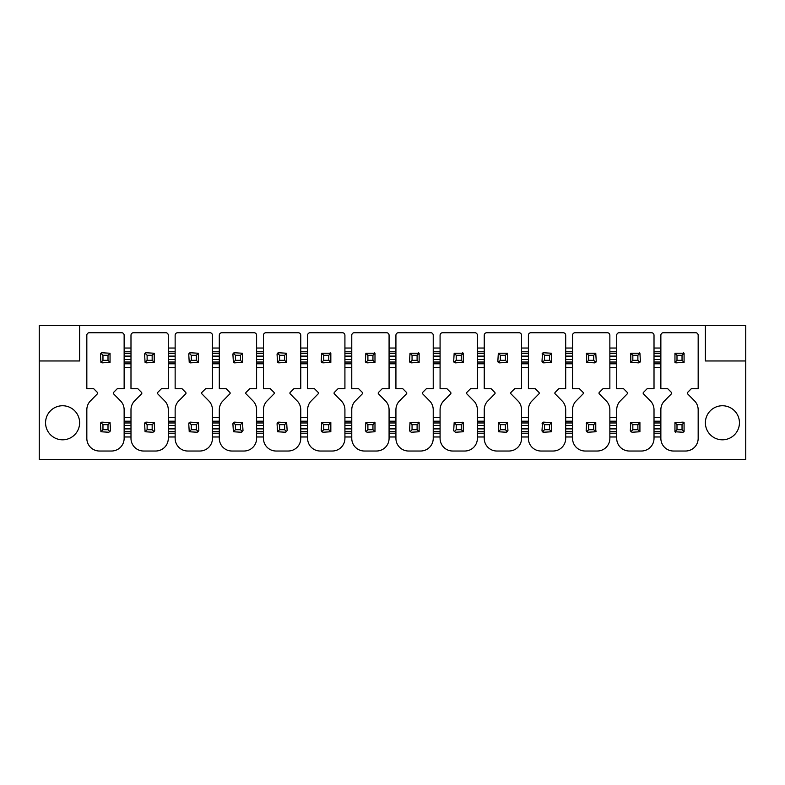 <?xml version="1.0" encoding="UTF-8"?>
<svg xmlns="http://www.w3.org/2000/svg" width="785" height="785" viewBox="0 0 785 785"><rect width="100%" height="100%" fill="white"/><g stroke="black" fill="none" stroke-linecap="round" stroke-linejoin="round"><path stroke-width="1.18" d="M39.25 459.362L745.75 459.362L745.75 360.963L705.381 360.963L705.381 325.638L79.619 325.638L79.619 360.963L39.25 360.963L39.25 459.362M675.649 432.172A1.639 1.639 0 0 1 674.953 431.76L674.953 422.624L676.994 424.675L682.037 424.675L682.037 429.719L676.994 429.719L676.994 424.675M682.037 429.719L684.078 431.76L682.921 432.241L674.953 431.76L676.994 429.719M683.382 422.212A1.639 1.639 0 0 1 684.078 422.624L684.078 431.76M674.953 422.624L682.921 422.144L684.078 422.624L682.037 424.675M675.649 362.788A1.639 1.639 0 0 1 674.953 362.376L674.953 353.24L684.078 353.24L682.037 355.281L682.037 360.325L676.994 360.325L676.994 355.281L682.037 355.281M683.382 352.828A1.639 1.639 0 0 1 684.078 353.24L684.078 362.376L676.111 362.856L674.953 362.376L676.994 360.325M674.953 353.24L676.994 355.281M684.078 362.376L682.037 360.325M660.862 351.808L660.862 388.712L667.721 388.712L671.43 392.421A1.011 1.011 0 0 1 671.43 393.844L663.825 401.577A12.913 12.913 0 0 0 660.862 409.75L660.862 438.403A12.619 12.619 0 0 0 673.481 451.022L685.55 451.022A12.619 12.619 0 0 0 698.169 438.403L698.169 409.75A12.952 12.952 0 0 0 695.206 401.577L687.601 393.844A1.011 1.011 0 0 1 687.601 392.421L691.31 388.712L698.169 388.712L698.169 335.244A2.522 2.522 0 0 0 695.647 332.722L663.384 332.722A2.522 2.522 0 0 0 660.862 335.244L660.862 351.808L654.013 351.808L654.013 335.244A2.522 2.522 0 0 0 651.491 332.722L619.228 332.722A2.522 2.522 0 0 0 616.706 335.244L616.706 351.808L609.857 351.808L609.857 335.244A2.522 2.522 0 0 0 607.335 332.722L575.071 332.722A2.522 2.522 0 0 0 572.55 335.244L572.55 351.808L565.7 351.808L565.7 335.244A2.522 2.522 0 0 0 563.179 332.722L530.915 332.722A2.522 2.522 0 0 0 528.393 335.244L528.393 351.808L521.544 351.808L521.544 335.244A2.522 2.522 0 0 0 519.022 332.722L486.759 332.722A2.522 2.522 0 0 0 484.237 335.244L484.237 351.808L477.388 351.808L477.388 335.244A2.522 2.522 0 0 0 474.866 332.722L442.603 332.722A2.522 2.522 0 0 0 440.081 335.244L440.081 351.808L433.232 351.808L433.232 335.244A2.522 2.522 0 0 0 430.71 332.722L398.446 332.722A2.522 2.522 0 0 0 395.925 335.244L395.925 351.808L389.075 351.808L389.075 335.244A2.522 2.522 0 0 0 386.554 332.722L354.29 332.722A2.522 2.522 0 0 0 351.768 335.244L351.768 351.808L344.919 351.808L344.919 335.244A2.522 2.522 0 0 0 342.397 332.722L310.134 332.722A2.522 2.522 0 0 0 307.612 335.244L307.612 351.808L300.763 351.808L300.763 335.244A2.522 2.522 0 0 0 298.241 332.722L265.978 332.722A2.522 2.522 0 0 0 263.456 335.244L263.456 351.808L256.607 351.808L256.607 335.244A2.522 2.522 0 0 0 254.085 332.722L221.821 332.722A2.522 2.522 0 0 0 219.3 335.244L219.3 351.808L212.45 351.808L212.45 335.244A2.522 2.522 0 0 0 209.929 332.722L177.665 332.722A2.522 2.522 0 0 0 175.143 335.244L175.143 351.808L168.294 351.808L168.294 335.244A2.522 2.522 0 0 0 165.772 332.722L133.509 332.722A2.522 2.522 0 0 0 130.987 335.244L130.987 351.808L124.138 351.808L124.138 335.244A2.522 2.522 0 0 0 121.616 332.722L89.353 332.722A2.522 2.522 0 0 0 86.831 335.244L86.831 388.712L93.69 388.712L97.399 392.421A1.011 1.011 0 0 1 97.399 393.844L89.794 401.577A12.913 12.913 0 0 0 86.831 409.75L86.831 438.403A12.619 12.619 0 0 0 99.45 451.022L111.519 451.022A12.619 12.619 0 0 0 124.138 438.403L124.138 436.97L130.987 436.97L130.987 438.403A12.619 12.619 0 0 0 143.606 451.022L155.675 451.022A12.619 12.619 0 0 0 168.294 438.403L168.294 436.97L175.143 436.97L175.143 438.403A12.619 12.619 0 0 0 187.762 451.022L199.832 451.022A12.619 12.619 0 0 0 212.45 438.403L212.45 436.97L219.3 436.97L219.3 438.403A12.619 12.619 0 0 0 231.918 451.022L243.988 451.022A12.619 12.619 0 0 0 256.607 438.403L256.607 436.97L263.456 436.97L263.456 438.403A12.619 12.619 0 0 0 276.075 451.022L288.144 451.022A12.619 12.619 0 0 0 300.763 438.403L300.763 436.97L307.612 436.97L307.612 438.403A12.619 12.619 0 0 0 320.231 451.022L332.3 451.022A12.619 12.619 0 0 0 344.919 438.403L344.919 436.97L351.768 436.97L351.768 438.403A12.619 12.619 0 0 0 364.387 451.022L376.457 451.022A12.619 12.619 0 0 0 389.075 438.403L389.075 436.97L395.925 436.97L395.925 438.403A12.619 12.619 0 0 0 408.543 451.022L420.613 451.022A12.619 12.619 0 0 0 433.232 438.403L433.232 436.97L440.081 436.97L440.081 438.403A12.619 12.619 0 0 0 452.7 451.022L464.769 451.022A12.619 12.619 0 0 0 477.388 438.403L477.388 436.97L484.237 436.97L484.237 438.403A12.619 12.619 0 0 0 496.856 451.022L508.925 451.022A12.619 12.619 0 0 0 521.544 438.403L521.544 436.97L528.393 436.97L528.393 438.403A12.619 12.619 0 0 0 541.012 451.022L553.082 451.022A12.619 12.619 0 0 0 565.7 438.403L565.7 436.97L572.55 436.97L572.55 438.403A12.619 12.619 0 0 0 585.168 451.022L597.238 451.022A12.619 12.619 0 0 0 609.857 438.403L609.857 436.97L616.706 436.97L616.706 438.403A12.619 12.619 0 0 0 629.325 451.022L641.394 451.022A12.619 12.619 0 0 0 654.013 438.403L654.013 436.97L660.862 436.97L660.862 438.403M660.862 409.75L660.862 433.192L654.013 433.192L654.013 409.75A12.952 12.952 0 0 0 651.05 401.577L643.445 393.844A1.011 1.011 0 0 1 643.445 392.421L647.154 388.712L654.013 388.712L654.013 367.586L660.862 367.586M609.857 417.414L609.857 409.75A12.952 12.952 0 0 0 606.893 401.577L599.289 393.844A1.011 1.011 0 0 1 599.289 392.421L602.998 388.712L609.857 388.712L609.857 367.586L616.706 367.586L616.706 388.712L623.565 388.712L627.274 392.421A1.011 1.011 0 0 1 627.274 393.844L619.669 401.577A12.913 12.913 0 0 0 616.706 409.75L616.706 421.202L609.857 421.202L609.857 417.414L616.706 417.414M565.7 417.414L565.7 409.75A12.952 12.952 0 0 0 562.737 401.577L555.132 393.844A1.011 1.011 0 0 1 555.132 392.421L558.841 388.712L565.7 388.712L565.7 367.586L572.55 367.586L572.55 388.712L579.409 388.712L583.118 392.421A1.011 1.011 0 0 1 583.118 393.844L575.513 401.577A12.913 12.913 0 0 0 572.55 409.75L572.55 421.202L565.7 421.202L565.7 417.414L572.55 417.414M521.544 417.414L521.544 409.75A12.952 12.952 0 0 0 518.581 401.577L510.976 393.844A1.011 1.011 0 0 1 510.976 392.421L514.685 388.712L521.544 388.712L521.544 367.586L528.393 367.586L528.393 388.712L535.252 388.712L538.961 392.421A1.011 1.011 0 0 1 538.961 393.844L531.357 401.577A12.913 12.913 0 0 0 528.393 409.75L528.393 421.202L521.544 421.202L521.544 417.414L528.393 417.414M477.388 417.414L477.388 409.75A12.952 12.952 0 0 0 474.425 401.577L466.82 393.844A1.011 1.011 0 0 1 466.82 392.421L470.529 388.712L477.388 388.712L477.388 367.586L484.237 367.586L484.237 388.712L491.096 388.712L494.805 392.421A1.011 1.011 0 0 1 494.805 393.844L487.2 401.577A12.913 12.913 0 0 0 484.237 409.75L484.237 421.202L477.388 421.202L477.388 417.414L484.237 417.414M433.232 417.414L433.232 409.75A12.952 12.952 0 0 0 430.268 401.577L422.664 393.844A1.011 1.011 0 0 1 422.664 392.421L426.373 388.712L433.232 388.712L433.232 367.586L440.081 367.586L440.081 388.712L446.94 388.712L450.649 392.421A1.011 1.011 0 0 1 450.649 393.844L443.044 401.577A12.913 12.913 0 0 0 440.081 409.75L440.081 421.202L433.232 421.202L433.232 417.414L440.081 417.414M389.075 417.414L389.075 409.75A12.952 12.952 0 0 0 386.112 401.577L378.507 393.844A1.011 1.011 0 0 1 378.507 392.421L382.216 388.712L389.075 388.712L389.075 367.586L395.925 367.586L395.925 388.712L402.784 388.712L406.493 392.421A1.011 1.011 0 0 1 406.493 393.844L398.888 401.577A12.913 12.913 0 0 0 395.925 409.75L395.925 421.202L389.075 421.202L389.075 417.414L395.925 417.414M344.919 417.414L344.919 409.75A12.952 12.952 0 0 0 341.956 401.577L334.351 393.844A1.011 1.011 0 0 1 334.351 392.421L338.06 388.712L344.919 388.712L344.919 367.586L351.768 367.586L351.768 388.712L358.627 388.712L362.336 392.421A1.011 1.011 0 0 1 362.336 393.844L354.732 401.577A12.913 12.913 0 0 0 351.768 409.75L351.768 421.202L344.919 421.202L344.919 417.414L351.768 417.414M300.763 417.414L300.763 409.75A12.952 12.952 0 0 0 297.8 401.577L290.195 393.844A1.011 1.011 0 0 1 290.195 392.421L293.904 388.712L300.763 388.712L300.763 367.586L307.612 367.586L307.612 388.712L314.471 388.712L318.18 392.421A1.011 1.011 0 0 1 318.18 393.844L310.575 401.577A12.913 12.913 0 0 0 307.612 409.75L307.612 421.202L300.763 421.202L300.763 417.414L307.612 417.414M256.607 417.414L256.607 409.75A12.952 12.952 0 0 0 253.643 401.577L246.039 393.844A1.011 1.011 0 0 1 246.039 392.421L249.748 388.712L256.607 388.712L256.607 367.586L263.456 367.586L263.456 388.712L270.315 388.712L274.024 392.421A1.011 1.011 0 0 1 274.024 393.844L266.419 401.577A12.913 12.913 0 0 0 263.456 409.75L263.456 421.202L256.607 421.202L256.607 417.414L263.456 417.414M212.45 417.414L212.45 409.75A12.952 12.952 0 0 0 209.487 401.577L201.882 393.844A1.011 1.011 0 0 1 201.882 392.421L205.591 388.712L212.45 388.712L212.45 367.586L219.3 367.586L219.3 388.712L226.158 388.712L229.868 392.421A1.011 1.011 0 0 1 229.868 393.844L222.263 401.577A12.913 12.913 0 0 0 219.3 409.75L219.3 421.202L212.45 421.202L212.45 417.414L219.3 417.414M168.294 417.414L168.294 409.75A12.952 12.952 0 0 0 165.331 401.577L157.726 393.844A1.011 1.011 0 0 1 157.726 392.421L161.435 388.712L168.294 388.712L168.294 367.586L175.143 367.586L175.143 388.712L182.002 388.712L185.711 392.421A1.011 1.011 0 0 1 185.711 393.844L178.107 401.577A12.913 12.913 0 0 0 175.143 409.75L175.143 421.202L168.294 421.202L168.294 417.414L175.143 417.414M124.138 417.414L124.138 409.75A12.952 12.952 0 0 0 121.175 401.577L113.57 393.844A1.011 1.011 0 0 1 113.57 392.421L117.279 388.712L124.138 388.712L124.138 367.586L130.987 367.586L130.987 388.712L137.846 388.712L141.555 392.421A1.011 1.011 0 0 1 141.555 393.844L133.95 401.577A12.913 12.913 0 0 0 130.987 409.75L130.987 421.202L124.138 421.202L124.138 417.414L130.987 417.414M705.381 422.781A17.034 17.034 0 0 0 722.406 439.806A17.034 17.034 0 0 0 739.441 422.781A17.034 17.034 0 0 0 722.406 405.747A17.034 17.034 0 0 0 705.381 422.781M79.619 422.781A17.034 17.034 0 0 1 62.594 439.806A17.034 17.034 0 0 1 45.559 422.781A17.034 17.034 0 0 1 62.594 405.747A17.034 17.034 0 0 1 79.619 422.781M660.862 433.192L660.862 436.97M654.013 433.192L654.013 436.97M654.013 438.403L654.013 409.75M616.706 436.97L616.706 421.202M616.706 409.75L616.706 438.403M616.706 433.192L609.857 433.192L609.857 421.202M609.857 433.192L609.857 436.97M609.857 438.403L609.857 409.75M572.55 436.97L572.55 421.202M572.55 409.75L572.55 438.403M572.55 433.192L565.7 433.192L565.7 421.202M565.7 433.192L565.7 436.97M565.7 438.403L565.7 409.75M528.393 436.97L528.393 421.202M528.393 409.75L528.393 438.403M528.393 433.192L521.544 433.192L521.544 421.202M521.544 433.192L521.544 436.97M521.544 438.403L521.544 409.75M484.237 436.97L484.237 421.202M484.237 409.75L484.237 438.403M484.237 433.192L477.388 433.192L477.388 421.202M477.388 433.192L477.388 436.97M477.388 438.403L477.388 409.75M440.081 436.97L440.081 421.202M440.081 409.75L440.081 438.403M440.081 433.192L433.232 433.192L433.232 421.202M433.232 433.192L433.232 436.97M433.232 438.403L433.232 409.75M395.925 436.97L395.925 421.202M395.925 409.75L395.925 438.403M395.925 433.192L389.075 433.192L389.075 421.202M389.075 433.192L389.075 436.97M389.075 438.403L389.075 409.75M351.768 436.97L351.768 421.202M351.768 409.75L351.768 438.403M351.768 433.192L344.919 433.192L344.919 421.202M344.919 433.192L344.919 436.97M344.919 438.403L344.919 409.75M307.612 436.97L307.612 421.202M307.612 409.75L307.612 438.403M307.612 433.192L300.763 433.192L300.763 421.202M300.763 433.192L300.763 436.97M300.763 438.403L300.763 409.75M263.456 436.97L263.456 421.202M263.456 409.75L263.456 438.403M263.456 433.192L256.607 433.192L256.607 421.202M256.607 433.192L256.607 436.97M256.607 438.403L256.607 409.75M219.3 436.97L219.3 421.202M219.3 409.75L219.3 438.403M219.3 433.192L212.45 433.192L212.45 421.202M212.45 433.192L212.45 436.97M212.45 438.403L212.45 409.75M175.143 436.97L175.143 421.202M175.143 409.75L175.143 438.403M175.143 433.192L168.294 433.192L168.294 421.202M168.294 433.192L168.294 436.97M168.294 438.403L168.294 409.75M130.987 436.97L130.987 421.202M130.987 409.75L130.987 438.403M130.987 433.192L124.138 433.192L124.138 421.202M124.138 433.192L124.138 436.97M124.138 438.403L124.138 409.75M130.987 351.808L130.987 363.798L124.138 363.798L124.138 351.808M124.138 363.798L124.138 367.586M130.987 363.798L130.987 367.586M175.143 351.808L175.143 363.798L168.294 363.798L168.294 351.808M168.294 363.798L168.294 367.586M175.143 363.798L175.143 367.586M219.3 351.808L219.3 363.798L212.45 363.798L212.45 351.808M212.45 363.798L212.45 367.586M219.3 363.798L219.3 367.586M263.456 351.808L263.456 363.798L256.607 363.798L256.607 351.808M256.607 363.798L256.607 367.586M263.456 363.798L263.456 367.586M307.612 351.808L307.612 363.798L300.763 363.798L300.763 351.808M300.763 363.798L300.763 367.586M307.612 363.798L307.612 367.586M351.768 351.808L351.768 363.798L344.919 363.798L344.919 351.808M344.919 363.798L344.919 367.586M351.768 363.798L351.768 367.586M395.925 351.808L395.925 363.798L389.075 363.798L389.075 351.808M389.075 363.798L389.075 367.586M395.925 363.798L395.925 367.586M440.081 351.808L440.081 363.798L433.232 363.798L433.232 351.808M433.232 363.798L433.232 367.586M440.081 363.798L440.081 367.586M484.237 351.808L484.237 363.798L477.388 363.798L477.388 351.808M477.388 363.798L477.388 367.586M484.237 363.798L484.237 367.586M528.393 351.808L528.393 363.798L521.544 363.798L521.544 351.808M521.544 363.798L521.544 367.586M528.393 363.798L528.393 367.586M572.55 351.808L572.55 363.798L565.7 363.798L565.7 351.808M565.7 363.798L565.7 367.586M572.55 363.798L572.55 367.586M616.706 351.808L616.706 363.798L609.857 363.798L609.857 351.808M609.857 363.798L609.857 367.586M616.706 363.798L616.706 367.586M660.862 363.798L654.013 363.798L654.013 351.808M654.013 363.798L654.013 367.586M630.384 423.321A1.639 1.639 0 0 1 630.797 422.624L630.316 430.602L631.954 432.241L639.922 431.76L639.922 422.624L630.797 422.624L632.838 424.675L637.881 424.675L637.881 429.719L632.838 429.719L632.838 424.675M639.226 422.212A1.639 1.639 0 0 1 639.922 422.624L637.881 424.675M630.384 353.937A1.639 1.639 0 0 1 630.797 353.24L630.797 362.376L638.764 362.856L640.403 361.208L639.922 353.24L630.797 353.24L632.838 355.281L637.881 355.281L637.881 360.325L632.838 360.325L632.838 355.281M639.226 352.828A1.639 1.639 0 0 1 639.922 353.24L637.881 355.281M630.797 431.76L632.838 429.719M630.797 362.376L632.838 360.325M639.922 362.376L637.881 360.325M639.922 431.76L637.881 429.719M586.228 423.321A1.639 1.639 0 0 1 586.64 422.624L586.159 430.602L587.798 432.241L595.766 431.76L595.766 422.624L586.64 422.624L588.681 424.675L593.725 424.675L593.725 429.719L588.681 429.719L588.681 424.675M596.178 431.063A1.639 1.639 0 0 1 595.766 431.76L593.725 429.719M586.228 353.937A1.639 1.639 0 0 1 586.64 353.24L586.64 362.376L594.608 362.856L596.247 361.208L595.766 353.24L586.64 353.24L588.681 355.281L593.725 355.281L593.725 360.325L588.681 360.325L588.681 355.281M596.178 361.679A1.639 1.639 0 0 1 595.766 362.376L593.725 360.325M586.64 431.76L588.681 429.719M595.766 422.624L593.725 424.675M595.766 353.24L593.725 355.281M586.64 362.376L588.681 360.325M542.072 423.321A1.639 1.639 0 0 1 543.642 422.144L551.61 422.624L549.569 424.675L549.569 429.719L544.525 429.719L544.525 424.675L549.569 424.675M543.181 432.172A1.639 1.639 0 0 1 542.003 430.602L542.484 422.624L544.525 424.675M542.072 353.937A1.639 1.639 0 0 1 543.642 352.759L551.61 353.24L549.569 355.281L549.569 360.325L544.525 360.325L544.525 355.281L549.569 355.281M543.181 362.788A1.639 1.639 0 0 1 542.003 361.208L543.642 362.856L551.61 362.376L551.61 353.24M542.003 430.602L543.642 432.241L551.61 431.76L551.61 422.624M542.484 431.76L544.525 429.719M543.642 422.144L542.484 422.624M542.003 361.208L542.484 353.24L544.525 355.281M543.642 352.759L542.484 353.24M542.484 362.376L544.525 360.325M551.61 362.376L549.569 360.325M551.61 431.76L549.569 429.719M507.453 362.376L505.412 360.325L500.369 360.325L498.328 362.376A1.639 1.639 0 0 1 497.847 361.208L499.486 362.856L507.453 362.376L507.453 353.24L498.328 353.24L497.847 361.208M507.453 422.624L507.934 430.602L506.296 432.241L498.328 431.76L498.328 422.624L507.453 422.624L505.412 424.675L505.412 429.719L500.369 429.719L500.369 424.675L505.412 424.675M498.328 422.624L500.369 424.675M498.328 431.76L500.369 429.719M507.453 353.24L505.412 355.281L505.412 360.325M498.328 353.24L500.369 355.281L505.412 355.281M500.369 360.325L500.369 355.281M507.453 431.76L505.412 429.719M462.6 422.212A1.639 1.639 0 0 1 463.297 422.624L454.172 422.624L453.691 430.602L455.329 432.241L463.297 431.76L463.297 422.624L461.256 424.675L461.256 429.719L456.213 429.719L456.213 424.675L461.256 424.675M463.297 362.376L461.256 360.325L456.213 360.325L454.172 362.376A1.639 1.639 0 0 1 453.691 361.208L455.329 362.856L463.297 362.376L463.297 353.24L454.172 353.24L453.691 361.208M462.6 352.828A1.639 1.639 0 0 1 463.297 353.24L461.256 355.281L461.256 360.325M454.172 422.624L456.213 424.675M454.172 431.76L456.213 429.719M454.172 353.24L456.213 355.281L461.256 355.281M456.213 360.325L456.213 355.281M463.297 431.76L461.256 429.719M418.444 422.212A1.639 1.639 0 0 1 419.141 422.624L410.015 422.624L409.534 430.602L411.173 432.241L419.141 431.76L419.141 422.624L417.1 424.675L417.1 429.719L412.056 429.719L412.056 424.675L417.1 424.675M419.141 362.376L417.1 360.325L412.056 360.325L410.015 362.376A1.639 1.639 0 0 1 409.534 361.208L411.173 362.856L419.141 362.376L419.141 353.24L410.015 353.24L409.534 361.208M418.444 352.828A1.639 1.639 0 0 1 419.141 353.24L417.1 355.281L417.1 360.325M410.015 422.624L412.056 424.675M410.015 431.76L412.056 429.719M410.015 353.24L412.056 355.281L417.1 355.281M412.056 360.325L412.056 355.281M419.141 431.76L417.1 429.719M374.288 422.212A1.639 1.639 0 0 1 374.985 422.624L365.859 422.624L365.378 430.602L367.017 432.241L374.985 431.76L374.985 422.624L372.944 424.675L372.944 429.719L367.9 429.719L367.9 424.675L372.944 424.675M374.985 362.376L372.944 360.325L367.9 360.325L365.859 362.376A1.639 1.639 0 0 1 365.378 361.208L367.017 362.856L374.985 362.376L374.985 353.24L365.859 353.24L365.378 361.208M374.288 352.828A1.639 1.639 0 0 1 374.985 353.24L372.944 355.281L372.944 360.325M365.859 422.624L367.9 424.675M365.859 431.76L367.9 429.719M365.859 353.24L367.9 355.281L372.944 355.281M367.9 360.325L367.9 355.281M374.985 431.76L372.944 429.719M330.132 422.212A1.639 1.639 0 0 1 330.828 422.624L321.703 422.624L321.222 430.602L322.861 432.241L330.828 431.76L330.828 422.624L328.787 424.675L328.787 429.719L323.744 429.719L323.744 424.675L328.787 424.675M330.828 362.376L328.787 360.325L323.744 360.325L321.703 362.376A1.639 1.639 0 0 1 321.222 361.208L322.861 362.856L330.828 362.376L330.828 353.24L321.703 353.24L321.222 361.208M330.132 352.828A1.639 1.639 0 0 1 330.828 353.24L328.787 355.281L328.787 360.325M321.703 422.624L323.744 424.675M321.703 431.76L323.744 429.719M321.703 353.24L323.744 355.281L328.787 355.281M323.744 360.325L323.744 355.281M330.828 431.76L328.787 429.719M277.134 423.321A1.639 1.639 0 0 1 278.704 422.144L286.672 422.624L284.631 424.675L284.631 429.719L279.588 429.719L279.588 424.675L284.631 424.675M277.134 353.937A1.639 1.639 0 0 1 278.704 352.759L286.672 353.24L284.631 355.281L284.631 360.325L279.588 360.325L279.588 355.281L284.631 355.281M286.672 422.624L287.153 430.602L285.514 432.241L277.547 431.76L277.066 423.792L277.547 422.624L279.588 424.675M277.547 431.76L279.588 429.719M278.704 422.144L277.547 422.624M286.672 353.24L286.672 362.376L278.704 362.856L277.547 362.376L279.588 360.325M278.704 352.759L277.066 354.398L277.547 362.376M277.547 353.24L279.588 355.281M286.672 362.376L284.631 360.325M286.672 431.76L284.631 429.719M232.978 423.321A1.639 1.639 0 0 1 234.548 422.144L242.516 422.624L240.475 424.675L240.475 429.719L235.431 429.719L235.431 424.675L240.475 424.675M232.978 353.937A1.639 1.639 0 0 1 234.548 352.759L242.516 353.24L240.475 355.281L240.475 360.325L235.431 360.325L235.431 355.281L240.475 355.281M242.516 422.624L242.997 430.602L241.358 432.241L233.39 431.76L232.91 423.792L233.39 422.624L235.431 424.675M233.39 431.76L235.431 429.719M234.548 422.144L233.39 422.624M242.516 353.24L242.516 362.376L234.548 362.856L233.39 362.376L235.431 360.325M234.548 352.759L232.91 354.398L233.39 362.376M233.39 353.24L235.431 355.281M242.516 362.376L240.475 360.325M242.516 431.76L240.475 429.719M188.822 423.321A1.639 1.639 0 0 1 190.392 422.144L198.36 422.624L196.319 424.675L196.319 429.719L191.275 429.719L191.275 424.675L196.319 424.675M188.822 353.937A1.639 1.639 0 0 1 190.392 352.759L198.36 353.24L196.319 355.281L196.319 360.325L191.275 360.325L191.275 355.281L196.319 355.281M198.36 422.624L198.84 430.602L197.202 432.241L189.234 431.76L188.753 423.792L189.234 422.624L191.275 424.675M189.234 431.76L191.275 429.719M190.392 422.144L189.234 422.624M198.36 353.24L198.36 362.376L190.392 362.856L189.234 362.376L191.275 360.325M190.392 352.759L188.753 354.398L189.234 362.376M189.234 353.24L191.275 355.281M198.36 362.376L196.319 360.325M198.36 431.76L196.319 429.719M144.666 423.321A1.639 1.639 0 0 1 146.236 422.144L154.203 422.624L152.162 424.675L152.162 429.719L147.119 429.719L147.119 424.675L152.162 424.675M144.666 353.937A1.639 1.639 0 0 1 146.236 352.759L154.203 353.24L152.162 355.281L152.162 360.325L147.119 360.325L147.119 355.281L152.162 355.281M154.203 422.624L154.684 430.602L153.046 432.241L145.078 431.76L144.597 423.792L145.078 422.624L147.119 424.675M145.078 431.76L147.119 429.719M146.236 422.144L145.078 422.624M154.203 353.24L154.203 362.376L146.236 362.856L145.078 362.376L147.119 360.325M146.236 352.759L144.597 354.398L145.078 362.376M145.078 353.24L147.119 355.281M154.203 362.376L152.162 360.325M154.203 431.76L152.162 429.719M100.509 423.321A1.639 1.639 0 0 1 102.079 422.144L110.047 422.624L108.006 424.675L108.006 429.719L102.963 429.719L102.963 424.675L108.006 424.675M100.509 353.937A1.639 1.639 0 0 1 102.079 352.759L110.047 353.24L108.006 355.281L108.006 360.325L102.963 360.325L102.963 355.281L108.006 355.281M110.047 422.624L110.528 430.602L108.889 432.241L100.922 431.76L100.441 423.792L100.922 422.624L102.963 424.675M100.922 431.76L102.963 429.719M102.079 422.144L100.922 422.624M110.047 353.24L110.047 362.376L102.079 362.856L100.922 362.376L102.963 360.325M102.079 352.759L100.441 354.398L100.922 362.376M100.922 353.24L102.963 355.281M110.047 362.376L108.006 360.325M110.047 431.76L108.006 429.719M79.619 325.638L39.25 325.638L39.25 360.963M745.75 360.963L745.75 325.638L705.381 325.638M654.013 417.414L660.862 417.414M654.013 348.03L660.862 348.03M609.857 348.03L616.706 348.03M565.7 348.03L572.55 348.03M521.544 348.03L528.393 348.03M477.388 348.03L484.237 348.03M433.232 348.03L440.081 348.03M389.075 348.03L395.925 348.03M344.919 348.03L351.768 348.03M300.763 348.03L307.612 348.03M256.607 348.03L263.456 348.03M212.45 348.03L219.3 348.03M168.294 348.03L175.143 348.03M124.138 348.03L130.987 348.03M660.862 421.202L654.013 421.202M660.862 431.416L654.013 431.416M616.706 431.416L609.857 431.416M572.55 431.416L565.7 431.416M528.393 431.416L521.544 431.416M484.237 431.416L477.388 431.416M440.081 431.416L433.232 431.416M395.925 431.416L389.075 431.416M351.768 431.416L344.919 431.416M307.612 431.416L300.763 431.416M263.456 431.416L256.607 431.416M219.3 431.416L212.45 431.416M175.143 431.416L168.294 431.416M130.987 431.416L124.138 431.416M130.987 362.032L124.138 362.032M130.987 359.51L124.138 359.51M130.987 356.105L124.138 356.105M130.987 353.584L124.138 353.584M175.143 362.032L168.294 362.032M175.143 359.51L168.294 359.51M175.143 356.105L168.294 356.105M175.143 353.584L168.294 353.584M219.3 362.032L212.45 362.032M219.3 359.51L212.45 359.51M219.3 356.105L212.45 356.105M219.3 353.584L212.45 353.584M263.456 362.032L256.607 362.032M263.456 359.51L256.607 359.51M263.456 356.105L256.607 356.105M263.456 353.584L256.607 353.584M307.612 362.032L300.763 362.032M307.612 359.51L300.763 359.51M307.612 356.105L300.763 356.105M307.612 353.584L300.763 353.584M351.768 362.032L344.919 362.032M351.768 359.51L344.919 359.51M351.768 356.105L344.919 356.105M351.768 353.584L344.919 353.584M395.925 362.032L389.075 362.032M395.925 359.51L389.075 359.51M395.925 356.105L389.075 356.105M395.925 353.584L389.075 353.584M440.081 362.032L433.232 362.032M440.081 359.51L433.232 359.51M440.081 356.105L433.232 356.105M440.081 353.584L433.232 353.584M484.237 362.032L477.388 362.032M484.237 359.51L477.388 359.51M484.237 356.105L477.388 356.105M484.237 353.584L477.388 353.584M528.393 362.032L521.544 362.032M528.393 359.51L521.544 359.51M528.393 356.105L521.544 356.105M528.393 353.584L521.544 353.584M572.55 362.032L565.7 362.032M572.55 359.51L565.7 359.51M572.55 356.105L565.7 356.105M572.55 353.584L565.7 353.584M616.706 362.032L609.857 362.032M616.706 359.51L609.857 359.51M616.706 356.105L609.857 356.105M616.706 353.584L609.857 353.584M660.862 362.032L654.013 362.032M660.862 359.51L654.013 359.51M660.862 356.105L654.013 356.105M660.862 353.584L654.013 353.584M130.987 422.968L124.138 422.968M130.987 425.49L124.138 425.49M130.987 428.895L124.138 428.895M175.143 422.968L168.294 422.968M175.143 425.49L168.294 425.49M175.143 428.895L168.294 428.895M219.3 422.968L212.45 422.968M219.3 425.49L212.45 425.49M219.3 428.895L212.45 428.895M263.456 422.968L256.607 422.968M263.456 425.49L256.607 425.49M263.456 428.895L256.607 428.895M307.612 422.968L300.763 422.968M307.612 425.49L300.763 425.49M307.612 428.895L300.763 428.895M351.768 422.968L344.919 422.968M351.768 425.49L344.919 425.49M351.768 428.895L344.919 428.895M395.925 422.968L389.075 422.968M395.925 425.49L389.075 425.49M395.925 428.895L389.075 428.895M440.081 422.968L433.232 422.968M440.081 425.49L433.232 425.49M440.081 428.895L433.232 428.895M484.237 422.968L477.388 422.968M484.237 425.49L477.388 425.49M484.237 428.895L477.388 428.895M528.393 422.968L521.544 422.968M528.393 425.49L521.544 425.49M528.393 428.895L521.544 428.895M572.55 422.968L565.7 422.968M572.55 425.49L565.7 425.49M572.55 428.895L565.7 428.895M616.706 422.968L609.857 422.968M616.706 425.49L609.857 425.49M616.706 428.895L609.857 428.895M660.862 422.968L654.013 422.968M660.862 425.49L654.013 425.49M660.862 428.895L654.013 428.895"/></g></svg>
